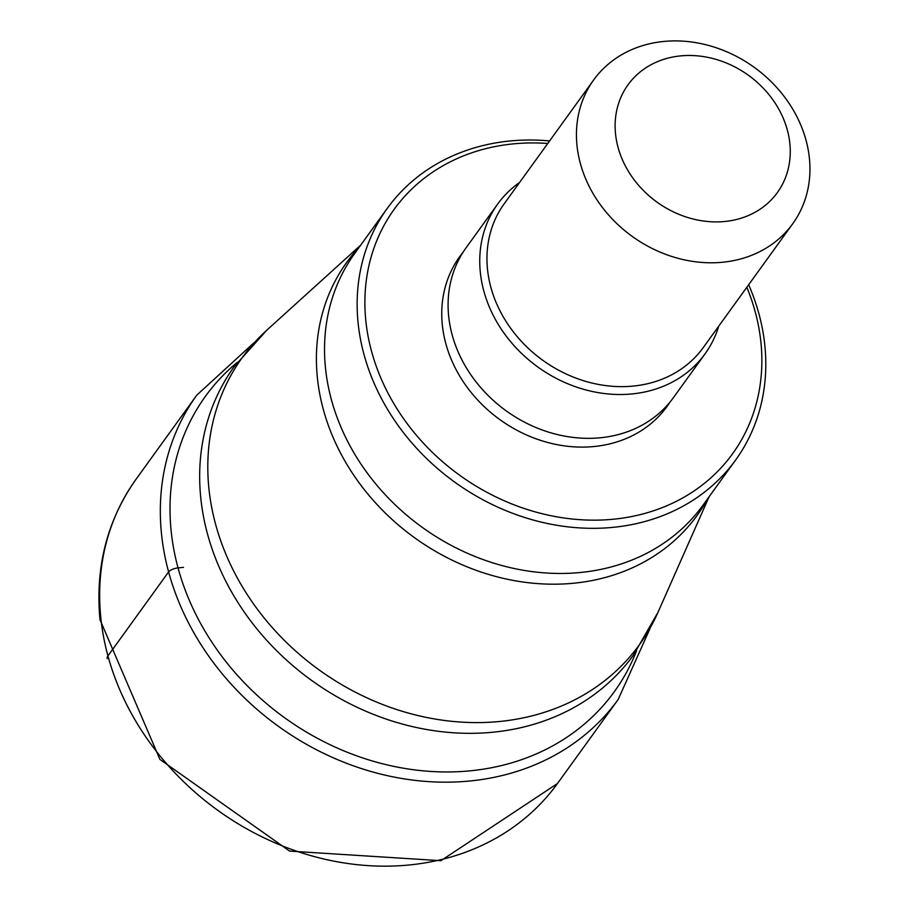 <?xml version="1.0" encoding="UTF-8"?>
<svg xmlns="http://www.w3.org/2000/svg" width="906" height="906" viewBox="0 0 906 906"><rect width="100%" height="100%" fill="white"/><g stroke="black" fill="none" stroke-linecap="round" stroke-linejoin="round"><path stroke-width="1.36" d="M549.614 140.917A214.869 182.423 35.8 0 0 387.292 208.346A214.869 182.423 35.8 0 0 363.997 354.484A214.869 182.423 35.8 0 0 531.901 519.659A214.869 182.423 35.8 0 0 735.649 459.999A214.869 182.423 35.8 0 0 758.945 313.861A214.869 182.423 35.8 0 0 748.673 284.722M547.768 143.476A208.731 177.214 35.8 0 0 371.539 351.268A208.731 177.214 35.8 0 0 614.336 519.127A208.731 177.214 35.8 0 0 755.208 311.811A208.731 177.214 35.8 0 0 746.827 287.281M705.049 353.85L673.385 397.677A127.905 108.584 -144.2 0 1 552.105 433.181A127.905 108.584 -144.2 0 1 452.162 334.869A127.905 108.584 -144.2 0 1 466.035 247.882L497.688 204.043A127.905 108.584 35.8 0 0 483.827 291.03A127.905 108.584 35.8 0 0 583.77 389.354A127.905 108.584 35.8 0 0 705.049 353.85A127.905 108.584 35.8 0 0 718.707 326.205M580.35 163.442A122.786 104.235 35.8 0 0 676.295 257.836A122.786 104.235 35.8 0 0 792.727 223.748A122.786 104.235 35.8 0 0 806.034 140.237A122.786 104.235 35.8 0 0 710.089 45.855A122.786 104.235 35.8 0 0 593.668 79.943A122.786 104.235 35.8 0 0 580.35 163.442M787.325 129.988A92.084 78.176 35.8 0 0 680.213 55.934A92.084 78.176 35.8 0 0 618.062 147.395A92.084 78.176 35.8 0 0 725.174 221.449A92.084 78.176 35.8 0 0 787.325 129.988M519.648 182.4A127.905 108.584 35.8 0 0 497.688 204.043M107.191 658.651A16.376 5.968 -15.2 0 1 107.939 655.899L168.618 571.913A7.678 2.797 -15.2 0 1 178.04 567.892L183.499 567.337M557.462 783.531A259.897 220.645 -144.2 0 1 290.951 849.182A259.897 220.645 -144.2 0 1 100.759 617.122A259.897 220.645 -144.2 0 1 136.127 479.138C107.202 520.101 95.153 566.941 99.966 619.636L159.92 759.409L289.592 851.096L440.894 860.7L557.462 783.531L618.141 699.545A259.897 220.645 35.8 0 1 351.63 765.196A259.897 220.645 35.8 0 1 161.427 533.136A259.897 220.645 35.8 0 1 196.795 395.152L136.127 479.138M237.451 362.23A252.219 214.133 35.8 0 0 171.075 530.27A252.219 214.133 35.8 0 0 381.46 763.498A252.219 214.133 35.8 0 0 636.624 650.599M207.531 534.087A246.285 209.082 35.8 0 0 399.965 723.396A246.285 209.082 35.8 0 0 633.498 655.027L657.903 612.501A245.039 208.04 -144.2 0 1 427.757 717.699A245.039 208.04 -144.2 0 1 215.617 524.348A245.039 208.04 -144.2 0 1 266.942 330.056L234.235 366.579A246.285 209.082 35.8 0 0 207.531 534.087M359.206 247.213A216.115 183.476 35.8 0 0 323.227 409.104A216.115 183.476 35.8 0 0 323.295 409.353A216.115 183.476 35.8 0 0 503.09 578.3A216.115 183.476 35.8 0 0 707.563 498.878M735.649 459.999L703.033 505.14A214.869 182.423 -144.2 0 1 499.285 564.8A214.869 182.423 -144.2 0 1 331.381 399.625A214.869 182.423 -144.2 0 1 331.313 399.365A214.869 182.423 -144.2 0 1 354.688 253.476L387.292 208.346M670.089 401.97A127.905 108.584 -144.2 0 1 548.776 442.762A127.905 108.584 -144.2 0 1 445.831 343.634A127.905 108.584 -144.2 0 1 462.989 252.355M792.727 223.748L703.249 347.598A122.786 104.235 -144.2 0 1 586.816 381.686A122.786 104.235 -144.2 0 1 490.871 287.304A122.786 104.235 -144.2 0 1 504.189 203.793L593.668 79.943M253.861 342.864L196.795 395.152M649.851 628.945L618.141 699.545M709.104 496.748L657.903 612.501M360.747 245.084L266.942 330.056"/></g></svg>
